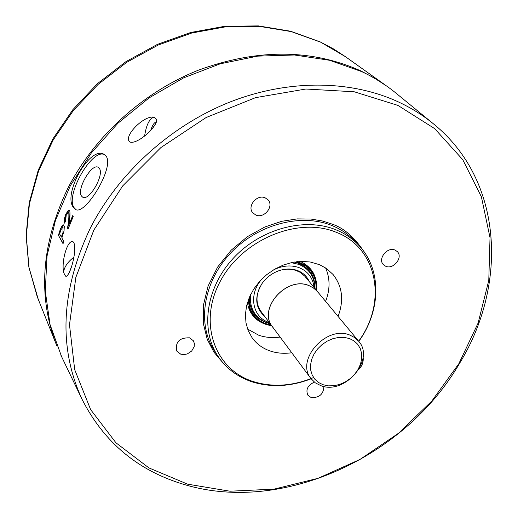 <?xml version="1.0" encoding="UTF-8"?>
<svg xmlns="http://www.w3.org/2000/svg" width="518" height="518" viewBox="0 0 518 518"><rect width="100%" height="100%" fill="white"/><g stroke="black" fill="none" stroke-linecap="round" stroke-linejoin="round"><path stroke-width="0.78" d="M313.578 377.557C292.612 386.208 272.429 387.522 253.03 381.494C214.523 369.328 197.811 322.5 220.39 281.093C242.385 239.478 298.109 216.394 336.13 232.245C377.862 247.967 387.406 302.35 358.644 341.2M249.339 297.377L249.326 298.679C249.754 309.045 254.39 316.543 263.235 321.173L269.962 323.485M458.799 363.772L431.863 400.984L398.497 433.275L360.062 459.408L318.058 478.315L274.119 489.134L230.011 491.213L187.633 484.168L148.951 467.929L115.974 442.819L90.644 409.628L74.696 369.671L69.496 324.799L75.848 277.363L93.836 230.083L122.727 185.871L160.936 147.533L206.138 117.521L255.484 97.669L305.873 89.018L354.26 91.79L397.915 105.394L434.628 128.6L462.781 159.712L481.384 196.769L490.028 237.691L488.778 280.432L478.114 323.051L458.799 363.772M90.443 227.875C60.969 289.905 58.133 346.963 81.928 399.054C104.027 442.696 138.584 471.315 185.586 484.913C283.165 513.597 405.264 457.018 459.641 363.241C508.171 283.929 502.615 180.568 434.317 124.56C423.504 115.579 411.447 107.997 398.148 101.819C350.207 79.759 287.432 79.118 228.71 102.525C170.085 126.178 118.486 173.109 90.443 227.875M265.164 197.824C256.967 193.997 246.795 206.332 252.778 212.82L255.86 215.048C264.135 218.829 274.249 206.358 268.097 199.916L265.164 197.824M189.556 337.827C179.364 337.606 175.11 342.029 176.787 351.1L180.73 354.17L183.948 354.61L187.315 353.923L191.699 351.016L194.179 346.659L194.386 343.557L193.382 340.773L189.556 337.827M314.355 382.116C307.666 385.34 305.516 389.711 307.906 395.228L311.04 397.481C319.205 397.999 323.491 394.327 323.899 386.473M395.02 250.071C387.341 246.464 377.408 258.981 383.404 264.679L385.78 266.291C393.525 269.852 403.399 257.252 397.28 251.58L395.02 250.071M432.737 123.258L396.691 93.719C386.182 84.997 374.501 77.622 361.655 71.588L329.539 60.269L294.489 54.992L257.627 56.132L220.221 63.805L183.592 77.868L149.1 97.889L118.013 123.167L91.459 152.784L70.377 185.625L55.432 220.467L47.028 256.047L45.28 291.116L50.039 324.533L61.584 356.63M73.841 242.631C77.292 250.77 70.066 276.437 65.87 276.366L64.601 274.754L63.565 272.034C61.247 259.958 68.221 237.995 73.388 242.01L73.841 242.631M73.258 207.2C62.82 193.738 90.132 145.014 104.222 154.474L106.132 156.242C114.834 167.282 84.667 216.621 75.337 209.317L73.258 207.2M104.526 154.655C92.23 147.934 65.106 195.105 74.009 207.582L75.874 209.563M144.613 135.994C146.27 125.039 149.365 118.751 153.904 117.133L155.86 118.531L156.766 120.713C155.167 128.846 137.736 143.7 130.555 142.21C121.51 138.429 143.052 115.223 153.904 117.133M156.507 121.814C154.312 122.261 152.389 125.11 150.732 130.368M73.906 257.161C67.8 261.881 64.355 266.841 63.565 272.034M71.49 266.77L68.998 273.051M99.32 168.35L98.271 167.359C91.854 162.846 76.431 189.193 81.475 196.005L82.615 197.125C89.012 201.716 104.623 174.857 99.32 168.35M338.073 316.407C344.094 300.349 342.411 286.363 333.022 274.443L326.418 268.466L319.574 264.692L310.198 261.985L301.437 261.383L292.385 262.406L283.352 265.035L274.669 269.185L266.666 274.695L259.622 281.384L253.794 288.992L249.398 297.248L246.574 305.847L245.428 314.478L245.979 322.831L248.193 330.62L251.981 337.568C256.455 343.835 262.477 348.297 270.04 350.945C276.826 353.244 284.071 353.846 291.77 352.752M247.617 329.111L258.715 335.211C265.41 337.503 272.546 338.131 280.128 337.082M386.829 86.169L373.983 77.829L360.522 70.772C311.286 48.834 257.226 48.64 198.349 70.202C142.573 92.418 93.745 136.946 67.359 189.258C41.544 243.797 37.73 295.221 55.912 343.518L56.689 345.487M249.786 308.709L248.141 300.472M267.417 324.844C256.164 321.574 249.482 314.245 247.371 302.849M271.633 325.738C260.671 323.912 253.328 318.071 249.605 308.21L248.18 300.356M271.335 325.336C260.729 323.426 253.619 317.676 250.013 308.087L248.575 299.287M296.367 261.752L304.817 265.391C313.118 271.186 316.938 279.409 316.278 290.048M315.999 289.711C316.621 279.331 312.943 271.257 304.953 265.481M315.009 288.513C314.925 274.559 308.113 265.728 294.561 262.011M273.219 270.053C282.252 265.546 290.915 264.756 299.21 267.696C307.99 271.367 312.93 277.92 314.037 287.341M269.237 322.513L268.926 322.403C252.059 317.087 248.161 293.868 262.121 278.762M309.285 281.617C306.993 276.424 303.101 272.74 297.617 270.577C291.53 268.369 285.029 268.512 278.127 271.005C271.516 273.575 266.155 277.758 262.037 283.54C254.17 296.782 255.096 307.783 264.802 316.543M317.482 291.498L304.726 276.133L300.149 272.332L295.713 270.312L291.504 269.366L287.043 269.166L281.319 269.988M260.14 286.622C255.737 295.791 255.976 303.995 260.865 311.24L260.988 311.409M273.446 328.088L272.462 326.852C257.375 308.864 286.603 275.699 309.026 285.586L314.394 288.545L318.453 292.748M349.773 335.042L354.72 337.594L358.689 341.258C375.382 359.492 344.8 395.208 320.895 385.677L315.261 382.808L310.891 378.49C295.318 360.004 326.424 325.045 349.773 335.042M358.54 341.077L317.1 291.135L313.125 287.717L309 285.638C286.622 275.764 257.446 308.87 272.507 326.819L272.636 326.994M349.508 338.565L354.066 340.909L357.711 344.289L360.263 348.53L361.609 353.418L361.687 358.696L360.502 364.115L358.113 369.399L354.642 374.294L350.259 378.561L345.189 381.999L339.666 384.427L333.968 385.735L328.367 385.852L323.148 384.764L318.557 382.524L314.84 379.228L312.179 375.051L310.729 370.182L310.554 364.866L311.674 359.382L314.05 353.995L317.553 348.996L322.002 344.638L327.175 341.148L332.809 338.701L338.604 337.425L344.269 337.38L349.508 338.565M358.929 369.289C362.283 365.805 363.681 361.693 363.124 356.954M314.821 287.658L314.219 281.462C311.732 271.16 305.102 264.685 294.334 262.05M249.249 297.591C249.65 311.635 256.611 320.344 270.143 323.731M250.155 308.508C253.878 317.638 260.845 323.128 271.076 324.987M297.507 261.629L305.037 265.028C313.571 270.998 317.424 279.467 316.595 290.43M297.623 261.616L305.238 265.164M300.116 261.428C310.69 266.187 316.226 274.417 316.731 286.124M325.608 301.379C330.193 289.484 330.18 278.321 325.576 267.897M61.351 237.082L59.615 233.948L60.988 229.701L62.633 227.551L63.008 227.901L62.956 233.029L61.351 237.082L62.684 232.977M152.195 128.736L155.75 123.627M63.008 227.901L62.956 233.029M62.633 227.551L63.28 227.965M72.85 215.954L68.544 225.479L72.682 215.663L73.219 216.582L67.994 229.196L67.735 228.328C68.907 222.261 69.347 217.165 69.062 213.04L68.428 212.613L66.207 215.184L65.579 221.154L64.543 223.129L64.297 221.089L64.646 217.806L65.734 214.426L69.03 210.327M64.731 222.779L66 214.504M68.085 228.95L67.735 228.328M63.138 243.428L58.404 235.308L60.457 228.826L63.442 224.883M60.729 228.885L58.676 235.353M65.734 214.426L68.059 210.671L69.069 210.198L69.781 210.709C70.273 214.51 69.859 219.431 68.544 225.479M67.463 228.263C68.635 222.209 69.082 217.107 68.797 212.963L69.062 213.04M68.797 212.963L68.428 212.613M60.457 228.826L62.523 225.045L63.345 224.844L64.297 226.515L64.051 230.873L61.869 238.015L63.753 241.42L63.047 243.725L58.404 235.308M358.631 245.143L355.16 241.427C348.795 234.544 341.045 229.241 331.909 225.524C300.738 212.788 257.012 224.527 230.063 253.684C202.978 282.75 196.957 324.281 214.517 350.984L217.702 355.84C200.09 329.053 206.183 287.348 233.43 258.126C260.541 228.814 304.493 216.984 335.787 229.733C344.962 233.456 352.739 238.772 359.123 245.674C381.967 269.943 380.918 310.91 358.786 341.375M363.597 251.12C354.144 236.933 343.622 227.92 332.025 224.074L322.377 220.966L310.787 219.03L297.17 218.9L281.656 221.315L264.75 227.039L247.449 236.635L231.183 250.194L217.586 267.113L208.061 286.104L203.347 305.471L203.341 323.608L207.252 339.355L213.947 352.175L222.313 362.05M55.912 343.518L37.244 296.762L28.853 267.042L26.101 235.405L29.215 202.803L38.209 170.273L52.894 138.876L72.87 109.654L97.507 83.599L126.01 61.597L157.427 44.38L190.695 32.498L224.715 26.301L258.359 25.9L290.566 31.222L320.344 41.971L333.301 48.809L345.448 56.689L320.778 42.23L291.304 31.604L259.304 26.353L225.744 26.787L191.712 33.029L158.333 44.975L126.761 62.289L98.09 84.408L73.31 110.58L53.231 139.886L38.474 171.303L29.448 203.742L26.301 236.137L28.989 267.456L38.228 299.236M291.213 262.652L298.912 264.407C309.214 268.842 314.497 276.741 314.756 288.099L314.756 288.209M269.91 323.42L266.776 322.507C256.391 318.395 250.913 310.632 250.336 299.21L250.673 294.489M217.702 355.84C225.958 368.233 237.348 376.877 251.877 381.772M314.821 287.781L314.808 288.273M345.448 56.689L385.949 85.541M310.891 378.49L272.507 326.819M272.462 326.852L260.865 311.24M251.936 381.792C270.92 387.704 290.65 386.7 311.117 378.794M60.93 355.27L81.928 399.054"/></g></svg>
